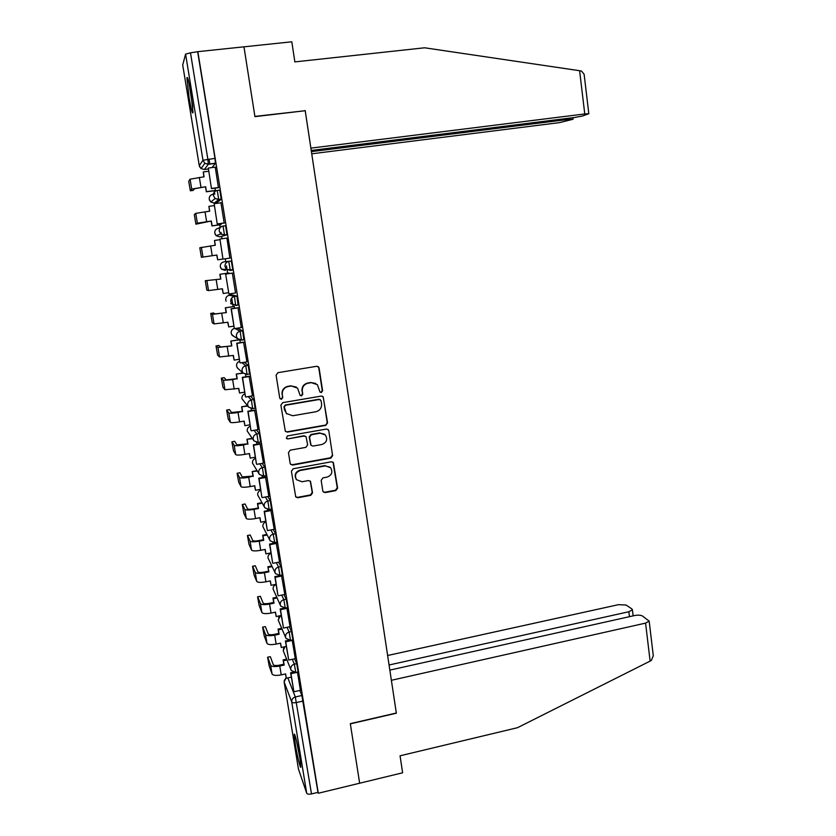 <?xml version="1.0" encoding="UTF-8"?>
<svg xmlns="http://www.w3.org/2000/svg" width="836" height="836" viewBox="0 0 836 836"><rect width="100%" height="100%" fill="white"/><g stroke="black" fill="none" stroke-linecap="round" stroke-linejoin="round"><path stroke-width="1.25" d="M321.358 392.523L322.612 390.778L319.112 368.08L318.516 366.889L316.645 366.293L277.918 372.668L276.099 375.176L279.746 398.04L281.492 399.284L282.767 397.528L282.296 394.571C282.056 390.339 283.989 387.664 288.106 386.545L291.346 386.002L297.585 388.144L300.124 395.418L301.493 395.888L302.757 394.143L302.298 391.196C302.068 386.974 303.99 384.309 308.087 383.201L311.295 382.658L317.366 384.664L320.021 392.084L321.358 392.523M320.146 392.199L321.014 392.303L322.268 390.569L318.777 367.913L317.784 366.408M280.133 398.824L281.22 399.054L282.495 397.299L282.296 394.571M300.218 395.512L301.19 395.668L302.454 393.923L302.298 391.196M235.971 305.422L231.938 304.022L230.746 301.629C230.579 298.87 231.833 297.156 234.508 296.477L229.346 295.233L231.697 294.878L236.985 296.111L234.508 296.477L235.595 305.297M190.838 92.806C188.748 80.726 187.442 75.794 186.919 78.009L189.093 97.707C191.162 109.652 192.468 114.563 193.001 112.442L190.838 92.806M299.758 756.956C297.846 745.137 294.387 731.218 294.23 734.625L295.359 744.542C297.208 756.068 300.667 770.155 300.866 766.821L299.758 756.956M322.8 490.91L323.229 491.881L325.235 492.603L335.853 490.607L337.629 488.13L333.355 462.465L331.401 461.785L293.217 468.756L291.409 471.253L295.756 496.971L297.825 497.754L310.773 495.32L312.56 492.832L310.48 481.306L308.453 480.564L302.026 481.755L296.519 479.697C294.366 475.36 295.61 472.298 300.239 470.501L325.371 465.903L330.638 467.752C332.989 472.1 331.808 475.224 327.106 477.105L322.947 477.878L321.16 480.366L322.8 490.91M311.222 150.459L574.384 117.521L582.546 116.005L588.816 113.717L584.772 113.957L579.609 70.715L424.615 47.788L294.857 61.895L291.806 41.8L243.966 46.826L254.928 116.643L305.213 110.718L396.327 713.014L350.305 723.652L359.658 783.217L318.297 793.249L197.85 51.665L190.483 52.835L207.861 159.268L208.321 164.295L204.308 169.52M304.879 110.76L254.896 116.413L243.966 46.826L197.85 51.665M325.768 425.367L327.566 422.88L323.145 396.713L321.254 396.086L282.693 402.649L280.875 405.167L285.348 431.366L287.385 432.107L325.768 425.367L327.21 422.619L323.365 397.633L322.581 396.295M328.788 430.801L332.613 455.63L330.837 458.118L292.621 465.067L290.573 464.293L290.155 463.343L288.451 452.663L290.249 450.155L305.851 447.365L307.648 444.867L306.06 436.747L304.064 436.047L287.803 438.921L286.372 438.398L287.333 435.943L326.343 429.067L328.276 429.725L328.788 430.801L332.613 455.63M299.81 690.452L301.88 695.5L295.317 696.973L311.494 793.928C308.912 794.44 307.303 794.19 306.687 793.176L298.462 769.068M209.042 159.122L209.857 164.107M214.204 190.754L214.768 194.255M216.169 202.803L216.263 203.409M219.763 224.863L220.181 227.402M220.997 232.387L221.321 234.414M221.686 236.619L222.031 238.751M225.302 258.784L225.762 261.595M226.451 265.858L227.643 273.163M230.987 293.666L231.196 294.951M231.875 299.069L233.108 306.624M318.297 793.249L317.973 792.361L311.494 793.928M197.714 52.072L214.988 158.38L215.416 163.407L211.989 167.587M182.718 64.978L185.582 54.131L190.483 52.835M215.28 190.608L215.145 188.131M218.436 187.703L215.249 167.179M224.184 223.055L220.955 202.793M220.84 224.717L220.913 223.505M229.89 258.125L226.901 238.009M235.553 292.987L232.324 273.09M229.074 273.571L228.719 273.006M235.564 292.997L228.907 293.979L225.657 274.103L232.607 273.09M241.301 327.555L237.957 307.752M234.717 308.244L234.174 306.467M246.923 361.852L243.548 342.133M252.482 395.877L249.097 376.242M257.99 429.631L254.593 410.079M263.444 463.123L260.059 443.655M268.847 496.344L265.472 476.959M274.218 529.313L270.843 509.991M279.537 562.022L276.173 542.773M284.815 594.469L281.45 575.137M290.05 626.666L286.842 607.709M288.451 640.345L285.389 640.993L288.713 660.032L295.296 658.716L292.172 640.031M300.406 690.317L297.459 672.102M294.606 658.758L296.707 663.638L294.366 664.15L295.766 672.478M289.34 626.812L291.492 631.535L289.141 632.037L290.531 640.386M284.031 594.626L286.225 599.182L283.864 599.663L285.254 608.044M278.66 562.189L280.927 566.568L278.555 567.038L279.935 575.45M276.967 542.146L275.587 533.692L273.205 534.152L274.741 542.564L273.623 542.7M273.226 529.501L275.587 533.692M267.719 496.563L270.206 500.565L271.564 509.04M262.117 463.363L264.782 467.167L266.12 475.684M256.401 429.913L259.306 433.497L260.644 442.066M250.507 396.212L253.789 399.566L255.105 408.177M244.3 362.27L248.24 365.363L249.515 374.026M237.434 328.151L242.628 330.868L243.851 339.604M236.985 296.111L238.041 304.921M231.29 261.051L223.891 261.856L231.29 261.051L232.826 269.871L231.373 270.08M223.066 226.054L225.542 225.72L227.026 234.811L219.816 236.881L216.2 235.742L214.789 233.15C214.622 230.496 215.824 228.855 218.405 228.228L220.641 227.183M217.287 190.409L219.753 190.085L221.247 199.25L216.67 202.74L214.288 203.054L210.818 202.03L209.23 199.271C209.063 196.585 210.275 194.945 212.866 194.339L213.504 193.764M298.097 671.966L296.707 663.638M292.872 639.885L291.492 631.535M287.605 607.553L286.225 599.182M282.296 574.969L280.927 566.568M317.973 792.361L301.88 695.5M240.329 342.645L239.911 340.074M245.888 376.775L245.523 374.518M251.406 410.622L251.093 408.679M256.882 444.209L256.61 442.568M262.316 477.534L262.096 476.186M267.698 510.587L267.53 509.532M273.048 543.39L272.923 542.627M315.789 383.442L311.295 382.658M301.995 390.987C301.754 386.775 303.687 384.111 307.763 383.003L310.971 382.47M296.268 387.026L291.346 386.002M282.025 394.352C281.784 390.13 283.717 387.455 287.824 386.336L291.053 385.804M285.337 431.366L287.103 431.825L325.423 425.096M321.087 400.705L319.373 399.472L285.546 405.251L284.271 407.007L286.299 413.444L292.725 415.753L315.809 411.761C319.875 410.633 321.797 407.978 321.567 403.788L321.087 400.705M320.272 399.598L319.373 399.472M286.79 413.966L284.491 409.859L284 406.766L285.264 405.011L319.038 399.242M290.479 464.179L292.339 464.722L330.481 457.783L332.258 455.306M305.725 436.434L303.761 435.755L287.803 438.921M286.32 438.325L287.521 438.628M321.933 444.48C326.719 442.557 327.869 439.391 325.382 434.981L320.178 433.194L311.316 434.762L309.519 437.259L311.086 445.358L313.082 446.069L321.933 444.48M324.598 434.25L320.178 433.194M310.773 445.055L309.195 436.967L310.992 434.48L319.843 432.912M328.433 430.519L327.837 429.349M330.095 467.199L325.371 465.903M296.372 479.519L296.226 479.331C294.073 475.005 295.307 471.943 299.936 470.156L325.026 465.568M295.61 496.751L297.532 497.357L310.459 494.933L312.236 492.446L310.25 481.066M323.135 491.746L324.89 492.216L335.487 490.23L337.263 487.754L333.01 462.141M215.448 190.587L206.325 191.778L205.708 186.752L194.569 188.706L193.116 190.441M203.869 176.835L203.273 171.944L204.078 176.814L190.085 179.186L188.727 181.307L190.357 190.796L191.716 189.072L205.708 186.752M206.325 191.778L205.531 186.94M218.645 187.682L211.456 188.612L208.331 168.046L215.385 167.158M211.654 188.413L218.687 187.504M211.456 188.612L208.331 168.046M203.273 171.944L208.624 171.265M206.502 191.601L215.521 190.42M579.609 70.715L581.574 71.123L584.124 74.279L584.312 75.804M311.734 153.803L559.441 122.631L572.764 119.329L569.138 119.308L569.002 118.189M311.4 151.629L569.138 119.308M305.182 110.488L310.877 148.129L584.772 113.957M653.104 654.128L653.303 655.821L651.328 660.409L650.115 661.109L517.536 727.686L400.057 755.807L402.628 772.788L359.658 783.217L350.336 723.851L396.358 713.212L391.373 680.295L645.57 623.113L649.175 621.117L642.393 615.965C640.585 615.056 637.941 614.92 634.472 615.557L389.837 670.117M629.466 616.675L628.86 611.743L632.413 609.82L631.943 608.963L626.07 605.024L618.462 604.668L387.622 655.508M628.86 611.743L389.064 664.996M188.946 82.754L192.792 107.551M192.614 105.775L189.323 84.53M296.383 740.194L300.343 760.802M300.072 758.973L296.801 741.971M209.512 211.184L208.916 206.335L209.711 211.163L195.749 213.368L194.307 214.57L195.896 224.173L211.33 221.017L212.114 225.835L221.091 224.602M221.101 224.675L211.926 225.929L211.142 221.132M224.466 223.024L217.245 224.006L214.152 203.691L221.164 202.761M217.454 223.891L224.445 222.94M217.245 224.006L214.152 203.691M208.916 206.335L214.235 205.625M195.896 224.173L197.369 223.181L211.33 221.017M215.103 245.272L214.518 240.454L215.301 245.241L199.814 247.769L201.392 257.3L216.911 255.022L201.392 257.3M216.702 255.053L217.684 259.797L216.911 255.022M219.931 239.044L222.982 259.108L219.931 239.044L226.911 238.072M223.202 259.076L230.161 258.084M214.518 240.454L219.805 239.713M217.684 259.797L222.972 259.045M205.28 280.718L220.85 279.057L205.28 280.718L206.847 290.176L208.54 290.594L222.439 288.754L223.212 293.488L228.468 292.715M223.212 293.488L222.24 288.786M220.641 279.036L219.858 274.292L228.98 273.006M228.97 272.964L219.858 274.292M228.907 293.979L225.657 274.103M232.596 273.058L225.427 274.093M220.85 279.057L220.067 274.302M210.703 313.416L212.469 314.326L226.347 312.601L215.27 313.897L213.441 312.998L210.703 313.416L212.26 322.8L214.058 323.908L227.935 322.226L228.698 326.928L233.934 326.113M228.698 326.928L227.726 322.257M226.128 312.507L225.354 307.805L234.446 306.54M234.383 306.436L225.354 307.805M238.208 307.721L231.102 308.797L234.31 328.464L231.342 308.881L238.25 307.836M234.561 328.6L241.458 327.534M226.347 312.601L225.574 307.888M218.771 345.435L216.022 346.02L217.632 355.175L219.544 356.962L233.38 355.436L234.143 360.107L239.347 359.261M234.143 360.107L233.181 355.467M216.085 345.864L217.966 347.452L231.812 345.885L220.746 347.013L218.813 345.425M231.582 345.717L230.82 341.046L239.326 339.897M238.991 339.761L230.82 341.046M243.715 342.112L236.724 343.22L239.911 362.73L236.975 343.387L243.851 342.3M240.172 362.939L247.028 361.831M231.812 345.885L231.049 341.203M224.079 377.621L221.352 378.217L222.961 387.308L224.978 389.764L238.782 388.395L239.545 393.024L244.718 392.157M239.545 393.024L238.584 388.426M221.425 378.06L223.411 380.328L232.638 379.669L236.985 378.677L226.18 379.878L224.142 377.621M236.985 378.677L236.233 374.047L243.182 373.169M242.962 372.94L236.233 374.047M249.222 376.221L242.304 377.36L245.47 396.724L242.565 377.611L249.41 376.482M245.742 397.006L252.566 395.867M237.225 378.917L236.473 374.277M229.357 409.577L226.65 410.152L228.249 419.191L230.37 422.316C231.3 422.859 234.373 422.713 239.587 421.887L244.154 421.093L244.906 425.691L250.058 424.792M244.906 425.691L243.955 421.135M226.734 410.016L228.813 412.953C229.743 413.454 232.816 413.287 238.03 412.472L242.356 411.375L231.572 412.482L229.43 409.567M242.356 411.375L241.604 406.787L247.644 406.097M247.383 405.805L241.604 406.787M254.708 410.068L247.843 411.239L250.978 430.446L248.114 411.563L254.928 410.392M251.26 430.801L258.052 429.62M242.607 411.688L241.855 407.08M234.592 441.283L231.896 441.857L233.505 450.844L235.721 454.627C236.672 455.286 239.744 455.202 244.927 454.356L249.473 453.551L250.225 458.107L255.346 457.187M250.225 458.107L249.274 453.582M231.99 441.742L234.184 445.327C235.135 445.954 238.197 445.849 243.391 445.013L247.675 443.832L236.922 444.846L234.676 441.272M247.675 443.832L246.933 439.266L252.367 438.733M252.096 438.357L246.933 439.266M260.153 443.634L253.329 444.836L256.443 463.896L253.621 445.233L260.393 444.041M256.736 464.335L263.497 463.113M247.947 444.209L247.195 439.642M239.796 472.758L237.111 473.312L238.709 482.267L241.029 486.677C242.001 487.472 245.073 487.44 250.236 486.583L254.761 485.747L255.502 490.272L260.602 489.321M255.502 490.272L254.562 485.789M237.215 473.228L239.504 477.46C240.475 478.213 243.537 478.161 248.71 477.314L252.963 476.039L242.231 476.959L239.89 472.737M252.963 476.039L252.221 471.504L257.227 471.086M256.945 470.647L252.221 471.504M265.555 476.938L258.784 478.182L261.867 497.086L259.076 478.652L265.817 477.419M262.17 497.598L268.899 496.344M253.235 476.489L252.493 471.953M244.948 503.993L242.283 504.536L243.882 513.44L246.306 518.498C247.299 519.407 250.361 519.428 255.502 518.56L259.996 517.703L260.738 522.197L265.817 521.225M260.738 522.197L259.808 517.745M242.398 504.474L244.791 509.343C245.774 510.221 248.835 510.221 253.987 509.364L258.491 508.518L258.209 507.995L253.705 508.842C250.246 509.427 248.177 509.417 247.508 508.831L245.063 503.972M258.209 507.995L257.467 503.502L257.749 504.014L262.159 503.188M261.867 502.676L257.467 503.502M270.916 509.981L264.186 511.256L267.248 530.014L264.5 511.799L271.198 510.524M267.562 530.599L274.25 529.303M264.186 511.256L264.5 511.799M258.491 508.518L257.749 504.014M250.069 534.998L247.425 535.531L249.023 544.393L251.542 550.067C252.545 551.102 255.607 551.175 260.717 550.297L265.2 549.419L265.932 553.871L270.989 552.878M265.932 553.871L265.012 549.461M247.54 535.489L250.037 540.986C251.03 541.979 254.092 542.042 259.223 541.174L263.706 540.296L263.413 539.711L258.93 540.578C255.482 541.174 253.423 541.132 252.733 540.453L250.194 534.977M263.413 539.711L262.682 535.249L262.974 535.824L267.112 535.03M266.809 534.455L262.682 535.249M276.246 542.763L269.547 544.069L272.588 562.68L269.871 544.685L276.538 543.379M272.912 563.339L279.569 562.011M269.547 544.069L269.871 544.685M263.706 540.296L262.974 535.824M268.878 571.845L267.844 566.766L268.878 571.845L264.416 572.733C259.317 573.621 256.255 573.506 255.241 572.388L252.65 566.275L255.293 565.753L252.524 566.285L254.113 575.116L256.725 581.407C257.749 582.556 260.811 582.682 265.911 581.793L270.362 580.895L271.094 585.315L276.12 584.291M271.094 585.315L270.174 580.936M268.575 571.187L264.124 572.085C260.686 572.681 258.617 572.597 257.927 571.845L255.293 565.753M271.773 565.982L267.844 566.766M281.533 575.293L274.866 576.631L277.886 595.096L275.201 577.321L281.847 575.983M278.221 595.817L284.846 594.459M274.866 576.631L275.201 577.321M268.157 567.404L272.087 566.62M257.697 596.789L260.351 596.308L257.582 596.81L259.181 605.619L261.887 612.506C262.922 613.77 265.973 613.958 271.052 613.06L275.493 612.13L276.214 616.519L281.22 615.474M276.214 616.519L275.295 612.171M257.718 596.841L260.404 603.55C261.438 604.794 264.489 604.961 269.568 604.062L274.02 603.143L273.696 602.432L269.265 603.341C265.848 603.947 263.779 603.832 263.079 603.007L260.351 596.308M273.696 602.432L272.975 598.043L273.288 598.743L277.05 597.97M276.726 597.27L272.975 598.043M284.01 608.138L280.154 608.942L283.488 628.055L280.488 609.695L287.103 608.326M283.488 628.055L290.082 626.666M280.154 608.942L280.488 609.695M274.02 603.143L273.288 598.743M262.713 627.094L265.367 626.634L262.608 627.115L264.197 635.893L266.998 643.375C268.053 644.755 271.104 644.995 276.162 644.075L280.572 643.135L281.293 647.492L286.278 646.416M281.293 647.492L280.384 643.177M262.755 627.178L265.524 634.493C266.579 635.841 269.631 636.06 274.689 635.151L279.109 634.221L278.785 633.437L274.375 634.367C270.969 634.984 268.91 634.837 268.189 633.928L265.367 626.634M278.785 633.437L278.075 629.08L278.398 629.853L282.004 629.09M281.669 628.317L278.075 629.08M288.713 660.032L285.745 641.818L292.318 640.418M285.389 640.993L285.745 641.818M279.109 634.221L278.398 629.853M267.698 657.169L270.352 656.73L267.593 657.19L269.182 665.947L272.076 674.004C273.142 675.509 276.193 675.802 281.23 674.871L285.619 673.91L286.33 678.226L291.294 677.139M286.33 678.226L285.431 673.952M267.75 657.295L270.613 665.195C271.679 666.658 274.73 666.94 279.767 666.01L284.167 665.059L283.832 664.212L279.443 665.163C276.047 665.79 273.989 665.602 273.267 664.62L270.352 656.73M283.832 664.212L283.122 659.886L283.456 660.722L286.936 659.97M286.591 659.134L283.122 659.886M293.143 672.238L290.583 672.802L293.906 691.769L290.949 673.691L297.491 672.259M293.906 691.769L300.427 690.317M290.583 672.802L290.949 673.691M284.167 665.059L283.456 660.722M287.814 677.902L295.317 696.973C292.788 697.788 291.597 699.471 291.743 701.989L284.156 682.072L298.494 769.298M306.687 793.176L291.743 701.989C292.339 702.836 293.948 703.003 296.561 702.512L303.144 701.038M215.416 163.407L208.321 164.295L204.83 163.333L208.363 164.096L215.469 163.198M208.258 169.018L204.36 169.509L201.037 168.6L204.83 163.333L202.97 160.24L185.582 54.131M182.697 64.884L199.271 165.664L202.97 160.24L214.988 158.38M292.286 659.259L294.366 664.15C291.827 664.965 290.635 666.637 290.782 669.187L291.252 670.503L295.902 672.447L298.243 671.925M287.02 627.303L289.141 632.037C286.591 632.831 285.389 634.514 285.536 637.074L286.037 638.464L290.677 640.345L293.028 639.843M281.701 595.107L283.864 599.663C281.304 600.457 280.102 602.139 280.248 604.721L280.791 606.173L285.41 608.002L287.772 607.521M276.329 562.659L278.555 567.038C275.985 567.811 274.772 569.504 274.929 572.106L275.504 573.632L280.091 575.408L282.464 574.938M270.885 529.951L273.205 534.152C270.613 534.925 269.401 536.607 269.558 539.23L270.185 540.84L274.741 542.564L277.124 542.094M265.367 497.002L267.813 501.015L269.171 509.49M270.206 500.565L267.813 501.015C265.211 501.767 263.988 503.46 264.145 506.093L264.824 507.786L269.349 509.458L271.742 508.999M259.756 463.792L262.368 467.606L263.727 476.123M264.782 467.167L262.368 467.606C259.756 468.348 258.533 470.041 258.69 472.695L259.432 474.482L263.904 476.092L266.318 475.642M254.029 430.321L256.892 433.926L258.23 442.495M259.306 433.497L256.892 433.926C254.259 434.657 253.026 436.361 253.193 439.036L253.998 440.917L258.428 442.453L260.842 442.025M248.135 396.609L251.364 399.974L252.681 408.595M253.789 399.566L251.364 399.974C248.72 400.695 247.487 402.398 247.644 405.094L248.532 407.09L252.9 408.553L255.335 408.146M241.938 362.657L245.794 365.76L247.08 374.434M248.24 365.363L245.794 365.76C243.14 366.461 241.897 368.174 242.064 370.881L243.025 373.002L247.331 374.382L249.776 373.985M244.07 339.74L241.667 340.116M235.083 328.517L240.172 331.255L241.405 340.001M242.628 330.868L240.172 331.255C237.508 331.944 236.264 333.658 236.431 336.396L237.497 338.643L241.719 339.949L244.175 339.552M238.438 305.046L236.003 305.412M232.753 270.07L230.276 270.425L226.347 269.129L225.02 266.569C224.853 263.8 226.107 262.076 228.803 261.407L230.276 270.425M227.026 234.811L219.816 236.881M221.247 199.25L218.739 199.585L214.288 203.054M217.245 190.42L218.739 199.585L215.103 198.508L213.431 195.603C213.253 192.782 214.528 191.057 217.245 190.42M223.045 226.065L224.529 235.156L220.735 233.955L219.251 231.238C219.074 228.437 220.338 226.713 223.045 226.065M238.521 304.847L236.055 305.224L230.642 303.604M225.292 270.446L221.55 269.202L220.296 266.768C220.129 264.134 221.331 262.494 223.891 261.856M226.107 301.242L225.762 300.134C225.595 297.511 226.796 295.871 229.346 295.233M241.614 340.127L237.497 338.643L232.209 335.372L231.185 333.23C230.997 330.847 232.042 329.248 234.31 328.433M234.341 336.699L231.582 334.452M247.226 374.559L243.025 373.002L237.497 368.101L236.567 366.084C236.389 363.712 237.424 362.113 239.681 361.298M238.459 368.948L237.048 367.443M252.785 408.71L248.532 407.09L241.917 398.678C241.729 396.327 242.764 394.728 245.011 393.902M258.293 442.589L253.998 440.917L247.216 431.021C247.028 428.69 248.062 427.102 250.298 426.266M259.202 474.137L252.472 463.123C252.294 460.803 253.318 459.215 255.544 458.379M264.5 507.222L257.697 494.985C257.519 492.676 258.533 491.098 260.748 490.241M269.809 540.119L262.88 526.596C262.703 524.308 263.716 522.74 265.921 521.873M275.107 572.806L268.022 557.978C267.844 555.71 268.858 554.132 271.052 553.265L270.76 553.369M280.384 605.274L273.121 589.129C272.954 586.872 273.957 585.304 276.141 584.427M285.63 637.513L278.189 620.04L280.541 615.61M290.855 669.532L283.216 650.721L284.919 646.709M284.125 681.852L286.184 677.85M199.511 166.563L201.037 168.6L199.271 165.716M190.357 190.796L193.147 190.43M199.344 177.42L200.985 187.358M190.085 179.186L191.716 189.072M650.115 661.109L645.57 623.113M204.998 211.79L206.628 221.655M195.749 213.368L197.369 223.181M210.62 245.899L212.229 255.68M201.361 247.278L202.981 257.018M216.19 279.736L217.788 289.444M206.941 280.938L208.54 290.594M221.707 313.301L223.296 322.947M212.469 314.326L214.058 323.908M227.193 346.616L228.771 356.178M217.966 347.452L219.544 356.962M232.638 379.669L234.195 389.158M223.411 380.328L224.978 389.764M238.03 412.472L239.587 421.887M228.813 412.953L230.37 422.316M243.391 445.013L244.927 454.356M234.184 445.327L235.721 454.627M248.71 477.314L250.236 486.583M239.504 477.46L241.029 486.677M253.987 509.364L255.502 518.56M244.791 509.343L246.306 518.498M259.223 541.174L260.717 550.297M250.037 540.986L251.542 550.067M264.416 572.733L265.911 581.793M255.241 572.388L256.725 581.407M269.568 604.062L271.052 613.06M260.404 603.55L261.887 612.506M274.689 635.151L276.162 644.075M265.524 634.493L266.998 643.375M279.767 666.01L281.23 674.871M270.613 665.195L272.076 674.004M187.651 77.926L186.919 78.009M221.3 199.041L218.802 199.376L215.103 198.508L210.818 202.03L209.481 200.17M227.089 234.602L224.602 234.947L220.735 233.955L216.2 235.742L215.061 234.111M232.826 269.871L221.55 269.202L220.599 267.792M276.141 584.385L274.145 585.712M280.342 615.651L278.545 617.637M284.752 646.75L283.341 648.945M286.142 677.735L284.209 680.588M573.12 119.067L572.953 117.698M588.816 113.717L584.124 74.279M632.413 609.82L633.145 615.86M653.303 655.821L649.175 621.117"/></g></svg>
